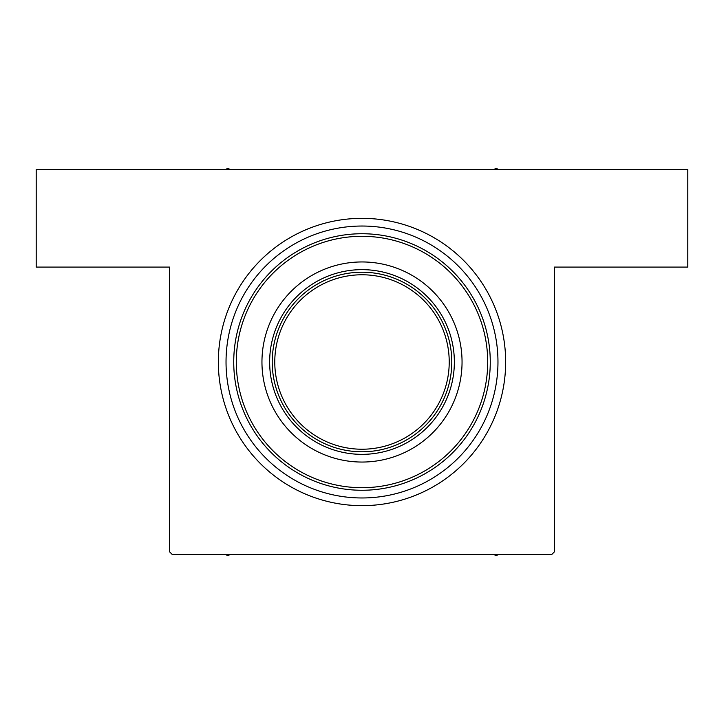 <?xml version="1.0" encoding="UTF-8"?>
<svg xmlns="http://www.w3.org/2000/svg" width="724" height="724" viewBox="0 0 724 724"><rect width="100%" height="100%" fill="white"/><g stroke="black" fill="none" stroke-linecap="round" stroke-linejoin="round"><path stroke-width="1.09" d="M362 218.34A143.66 143.66 0 0 1 505.66 362A143.66 143.66 0 0 1 362 505.66A143.66 143.66 0 0 1 218.34 362A143.66 143.66 0 0 1 362 218.34L362.851 218.34M169.597 551.833L169.597 267.084L36.2 267.084L36.2 169.597L687.8 169.597L687.8 267.084L554.403 267.084L554.403 551.833L551.833 554.403L172.167 554.403L169.597 551.833M505.515 368.516L505.633 364.751M368.516 218.485L364.751 218.367M218.485 355.484L218.367 359.249M462.048 362A100.048 100.048 0 0 0 362 261.952A100.048 100.048 0 0 0 261.952 362A100.048 100.048 0 0 0 362 462.048A100.048 100.048 0 0 0 462.048 362M236.296 362A125.705 125.705 0 0 0 362 487.704A125.705 125.705 0 0 0 487.704 362A125.705 125.705 0 0 0 362 236.296A125.705 125.705 0 0 0 236.296 362M490.266 362A128.266 128.266 0 0 1 362 490.266A128.266 128.266 0 0 1 233.734 362A128.266 128.266 0 0 1 362 233.734A128.266 128.266 0 0 1 490.266 362M226.033 362A135.967 135.967 0 0 0 362 497.967A135.967 135.967 0 0 0 497.967 362A135.967 135.967 0 0 0 362 226.033A135.967 135.967 0 0 0 226.033 362M493.768 554.403L496.166 555.788L498.565 554.403L496.166 555.788L493.768 554.403M227.834 555.788L230.232 554.403L227.834 555.788L225.435 554.403L227.834 555.788M230.232 169.597L227.834 168.212L225.435 169.597M498.565 169.597L496.166 168.212L493.768 169.597M362 454.355A92.355 92.355 0 0 1 269.645 362A92.355 92.355 0 0 1 362 269.645A92.355 92.355 0 0 1 454.355 362A92.355 92.355 0 0 1 362 454.355M451.785 362A89.785 89.785 0 0 1 362 451.785A89.785 89.785 0 0 1 272.215 362A89.785 89.785 0 0 1 362 272.215A89.785 89.785 0 0 1 451.785 362A89.785 89.785 0 0 0 362 272.215A89.785 89.785 0 0 0 272.215 362M274.776 362A87.224 87.224 0 0 0 362 449.224A87.224 87.224 0 0 0 449.224 362A87.224 87.224 0 0 0 362 274.776A87.224 87.224 0 0 0 274.776 362"/></g></svg>
